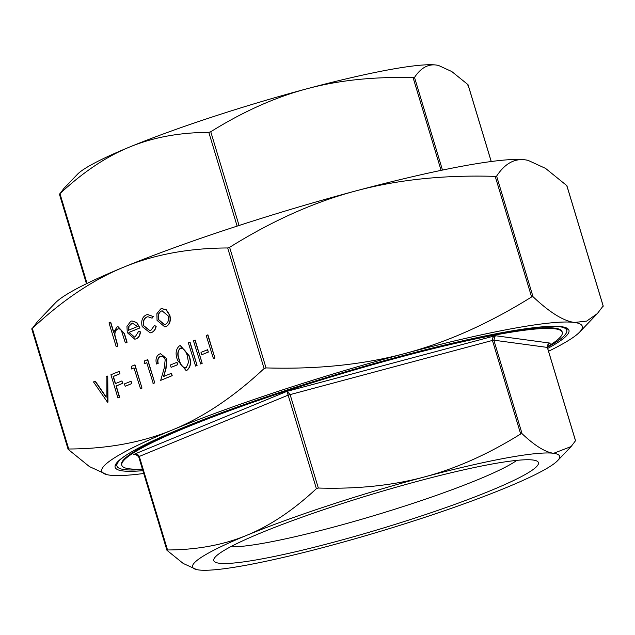 <?xml version="1.0" encoding="UTF-8"?>
<svg xmlns="http://www.w3.org/2000/svg" width="635" height="635" viewBox="0 0 635 635"><rect width="100%" height="100%" fill="white"/><g stroke="black" fill="none" stroke-linecap="round" stroke-linejoin="round"><path stroke-width="0.95" d="M207.931 334.843L214.94 358.077L213.455 358.688L206.208 335.502L207.931 334.843M207.629 349.702L208.351 352.084L201.732 354.751L201.017 352.369L207.629 349.702M195.167 340.098L202.184 363.331L200.692 363.942L193.445 340.757L195.167 340.098M190.063 342.202L197.08 365.427L195.588 366.046L188.341 342.86L190.063 342.202M180.396 345.583L189.111 355.663C191.516 362.109 190.841 366.959 187.063 370.221L186.158 370.483M147.59 314.508L153.265 316.532L152.106 318.175L147.82 316.706L147.034 316.968C144.01 318.452 142.954 321.381 143.851 325.763L149.963 330.684M147.939 316.682L147.034 316.968M146.796 317.016C143.772 318.5 142.716 321.429 143.621 325.803L149.844 330.708L150.852 330.406L154.353 325.62L156.186 326.207C155.583 329.438 154.091 331.526 151.694 332.462L150.32 332.859M138.573 331.446L140.192 331.875C139.914 335.47 138.517 337.804 136.009 338.868L134.834 339.217L127.27 332.637L126.952 326.398L130.739 321.278L131.834 320.953L136.628 322.612L139.724 327.962L128.881 332.423L134.422 337.09L135.191 336.86L138.573 331.446L140.422 331.835C140.152 335.431 138.755 337.756 136.239 338.82L134.945 339.193M131.953 320.929L136.866 322.572L139.962 327.914L129.111 332.383L134.541 337.066M107.124 474.694L89.448 466.606L68.191 449.382L68.715 449.001C107.41 448.866 142.089 442.46 172.752 429.784C203.438 417.203 233.886 396.788 264.096 368.546L266.033 367.911C317.111 369.451 363.49 364.633 405.162 353.441C446.873 342.352 489.021 323.525 531.606 296.958L533.019 296.704C549.64 312.428 563.459 321.016 574.461 322.461L586.661 321.104L597.337 313.603L602.686 306.578M227.687 247.967C188.992 248.102 154.313 254.508 123.658 267.184C92.972 279.773 62.524 300.18 32.314 328.422L37.663 321.397L55.364 302.911A250.952 26.329 -16.8 0 1 123.658 267.184A250.952 26.329 -16.8 0 1 356.076 190.849A250.952 26.329 -16.8 0 1 525.367 159.861C514.334 158.321 504.754 163.743 496.618 176.125L495.205 176.379C444.127 174.839 397.748 179.665 356.076 190.849C314.365 201.938 272.217 220.766 229.624 247.333L227.687 247.967L264.096 368.546M110.506 322.247L113.538 332.303L117.094 326.898L117.904 326.66L124.222 333.637L126.841 342.305L125.349 342.916L121.602 331.145C120.499 329.097 119.118 328.414 117.459 329.089C115.435 330.152 114.514 332.224 114.697 335.28L117.697 346.075L116.205 346.686L109.014 322.858L110.736 322.207L113.641 331.827M118.023 326.636L124.46 333.597L127.079 342.265L125.349 342.916M118.308 328.851L117.697 329.049C115.673 330.113 114.752 332.176 114.935 335.24L117.927 346.027L116.205 346.686M161.838 308.618L166.346 309.816L169.831 315.166C171.101 320.691 169.886 324.461 166.195 326.485L164.917 326.858M95.083 381.262L106.14 397.288L106.14 376.706L107.736 376.047L107.521 402.257L93.488 381.913L95.313 381.214L106.14 396.907M107.736 376.047L107.966 402.122L107.521 402.257M119.007 371.404L119.729 373.793L113.133 376.507L115.292 383.651L121.888 380.936L122.603 383.318L116.014 386.032L119.428 397.351L117.943 397.962L110.927 374.737L119.245 371.364L119.959 373.745L113.371 376.46L115.514 383.564M121.888 380.936L122.841 383.278L116.245 385.993L119.666 397.304L117.943 397.962M131.072 381.23L131.786 383.611L125.174 386.278L124.452 383.897L131.072 381.23M131.421 368.975L131.675 366.189L134.985 364.887L141.994 388.112L140.502 388.723L133.977 367.919L131.421 368.975L133.993 367.967M144.185 363.72L144.439 360.934L147.741 359.632L154.757 382.857L153.265 383.469L146.741 362.664L144.185 363.72L146.748 362.712M160.965 356.243L160.417 356.418C158.163 357.64 157.424 359.958 158.194 363.363L156.472 364.014C155.321 359.188 156.345 355.862 159.544 354.044L160.48 353.766L166.87 358.846L166.037 368.562L163.774 376.412M160.599 353.743L166.87 358.846M166.64 358.886L165.798 368.602L163.52 376.515L171.474 373.293L172.196 375.674L160.687 380.357L164.219 368.102L165.203 359.688C164.06 356.854 162.385 355.775 160.187 356.457L160.417 356.418M177.006 362.307L177.729 364.696L171.109 367.363L170.394 364.982L177.006 362.307M566.285 185.999L566.809 185.618L545.552 168.394L528.01 160.337L525.367 159.861A250.952 26.329 -16.8 0 1 527.764 160.282A250.952 26.329 -16.8 0 1 527.875 160.306M548.545 351.266A250.952 26.329 163.2 0 0 579.636 332.089A250.952 26.329 163.2 0 0 574.461 322.461A250.952 26.329 163.2 0 0 405.162 353.441A250.952 26.329 163.2 0 0 172.752 429.784A250.952 26.329 163.2 0 0 107.236 474.718A250.952 26.329 163.2 0 0 109.633 475.139A250.952 26.329 163.2 0 0 143.748 473.488M68.191 449.382L68.715 449.001L32.314 328.422L31.782 328.803M414.512 77.414L413.099 77.676C374.126 76.533 338.796 80.216 307.11 88.733C275.392 97.155 243.276 111.49 210.756 131.739L208.82 132.374C179.292 132.509 152.876 137.398 129.564 147.05C106.228 156.607 83.026 172.148 59.96 193.667L63.873 188.46L77.399 174.339A191.699 20.114 -16.8 0 1 129.564 147.05A191.699 20.114 -16.8 0 1 307.11 88.733A191.699 20.114 -16.8 0 1 436.428 65.064C428.038 63.881 420.727 68.001 414.512 77.414L442.484 170.077M467.471 85.034L467.995 84.653L451.795 71.549L438.452 65.429L436.428 65.064A191.699 20.114 -16.8 0 1 438.261 65.389A191.699 20.114 -16.8 0 1 438.34 65.405M87.058 283.432L59.96 193.667L59.436 194.048M239.062 225.488L210.756 131.739M208.82 132.374L237.125 226.116M196.659 569.595L183.205 563.451L167.005 550.347L167.529 549.966C197.056 549.831 223.48 544.941 246.785 535.289A191.699 20.114 163.2 0 0 196.739 569.611A191.699 20.114 163.2 0 0 198.572 569.936A191.699 20.114 163.2 0 0 327.89 546.267A191.699 20.114 163.2 0 0 505.436 487.95A191.699 20.114 163.2 0 0 557.601 460.661A191.699 20.114 163.2 0 0 553.649 453.303L571.127 446.54L575.04 441.333M548.608 343.964L550.339 343.146C547.965 343.924 546.957 345.353 547.33 347.416L546.798 347.797L547.33 347.416L575.564 440.952M522.081 433.713C534.765 445.691 545.282 452.223 553.649 453.303A191.699 20.114 163.2 0 0 424.323 476.972C456.041 468.551 488.156 454.223 520.676 433.975L522.081 433.713L493.847 340.185L495.284 335.701C493.006 336.764 492.061 338.344 492.435 340.439L493.847 340.185L547.33 347.416M318.333 488.037C357.307 489.18 392.636 485.489 424.323 476.972A191.699 20.114 163.2 0 0 246.785 535.289C270.121 525.732 293.322 510.191 316.397 488.672L318.333 488.037L290.092 394.502L286.988 391.351L316.397 488.672M167.005 550.347L167.529 549.966L139.295 456.438L138.763 456.811L139.295 456.438C138.414 454.501 136.565 453.842 133.747 454.446L135.557 454.358L138.74 456.724M547.275 346.75A230.045 24.138 163.2 0 0 562.269 332.311A230.045 24.138 163.2 0 0 423.529 351.076A230.045 24.138 163.2 0 0 186.857 427.204A230.045 24.138 163.2 0 0 121.825 465.288A230.045 24.138 163.2 0 0 142.391 469.011M516.819 460.375A156.305 16.399 -16.8 0 1 477.75 479.711A156.305 16.399 -16.8 0 1 230.553 546.806M261.731 532.559A169.553 17.788 163.2 0 0 214.154 558.554A169.553 17.788 163.2 0 0 381.254 528.653A169.553 17.788 163.2 0 0 536.972 461.089A169.553 17.788 163.2 0 0 428.109 478.512A169.553 17.788 163.2 0 0 261.731 532.559M125.42 455.652A234.918 24.646 163.2 0 0 116.951 466.034A234.918 24.646 163.2 0 0 142.55 469.527M547.354 347.313A234.918 24.646 163.2 0 0 566.737 330.232A234.918 24.646 163.2 0 0 553.942 326.279M562.269 332.311L562.07 331.645A230.045 24.138 163.2 0 0 423.331 350.417A230.045 24.138 163.2 0 0 186.658 426.537A230.045 24.138 163.2 0 0 121.618 464.622L121.825 465.288M115.34 465.074A237.014 24.868 163.2 0 0 116.903 465.868M566.69 330.073A237.014 24.868 163.2 0 0 567.547 328.541M142.891 470.67A237.014 24.868 -16.8 0 1 115.149 467.304A237.014 24.868 -16.8 0 1 182.158 428.061A237.014 24.868 -16.8 0 1 425.998 349.631A237.014 24.868 -16.8 0 1 568.944 330.295A237.014 24.868 -16.8 0 1 547.695 348.448M118.189 328.874L117.697 329.049M128.405 330.279L137.605 326.485L132.27 323.088L131.445 323.334L128.802 326.215L128.405 330.279M132.39 323.072L129.032 326.168L128.643 330.232M154.353 325.62L155.948 326.247C155.353 329.486 153.853 331.565 151.455 332.502L150.201 332.883L142.184 326.604C140.938 320.802 142.303 316.889 146.272 314.881L147.471 314.531L153.265 316.532M153.027 316.579L152.106 318.175M156.885 313.674L160.655 308.959L161.719 308.642L166.108 309.864L169.593 315.214C170.863 320.731 169.656 324.501 165.965 326.533L164.798 326.882L157.043 320.381L156.885 313.674M161.282 311.047C158.48 312.658 157.567 315.571 158.536 319.778L164.505 324.699L165.33 324.445C168.14 322.905 169.069 320.032 168.108 315.841L162.068 310.817L161.512 311.007C158.718 312.618 157.805 315.524 158.774 319.738L164.616 324.675M162.187 310.793L161.512 311.007M130.834 381.27L131.786 383.611M131.556 383.651L125.174 386.278M134.747 364.927L141.994 388.112M141.756 388.152L140.272 388.771M147.511 359.672L154.757 382.857M154.519 382.897L153.027 383.516M160.845 356.267L160.187 356.457C157.932 357.688 157.186 359.997 157.956 363.403L158.194 363.363M171.244 373.34L172.196 375.674M171.958 375.722L160.687 380.357M157.956 363.403L156.472 364.014M176.768 362.355L177.729 364.696M177.49 364.736L171.109 367.363M186.833 370.269L186.047 370.499L177.602 360.347C175.117 353.957 175.736 349.123 179.459 345.845L180.276 345.607L188.873 355.711C191.286 362.156 190.603 367.006 186.833 370.269L187.063 370.221M179.086 359.727C180.181 365.061 182.539 367.776 186.158 367.863L188.516 362.41L187.381 356.314C186.214 351.028 183.825 348.329 180.229 348.21C177.451 350.925 177.07 354.767 179.086 359.727L179.324 359.68C180.411 365.022 182.769 367.728 186.396 367.816M185.603 368.022L186.158 367.863M180.792 348.051L180.459 348.163C177.689 350.885 177.308 354.727 179.324 359.68M180.911 348.028L180.459 348.163M189.825 342.241L197.08 365.427M196.842 365.474L195.35 366.085M194.937 340.146L202.184 363.331M201.946 363.371L200.454 363.982M207.399 349.742L208.351 352.084M208.113 352.123L201.732 354.751M207.693 334.891L214.94 358.077M214.709 358.116L213.217 358.727M533.019 296.704L496.618 176.125M495.205 176.379L531.606 296.958M566.809 185.618L603.218 306.197M266.033 367.911L229.624 247.333M413.099 77.676L441.087 170.363M243.253 224.131L234.323 227.028M467.995 84.653L491.204 161.52M549.259 343.591L550.339 343.146L495.284 335.701L286.988 391.351L133.747 454.446L137.176 454.914M139.295 456.438L288.155 395.137L492.435 340.439L520.676 433.975M603.25 306.126L566.904 185.753M579.636 332.089L597.337 313.603M31.75 328.874L68.096 449.247M468.09 84.788L491.252 161.512M59.396 194.119L86.455 283.734M549.839 343.321C548.799 343.21 547.989 344.583 547.394 347.448L575.604 440.881M557.601 460.661L571.127 446.54M134.93 454.319C136.207 454.001 137.462 454.827 138.7 456.779L166.91 550.212M116.197 463.542L116.951 466.034M565.983 327.739L566.737 330.232"/></g></svg>

